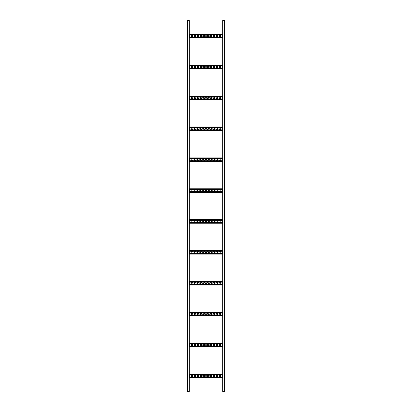 <?xml version="1.0" encoding="UTF-8"?>
<svg xmlns="http://www.w3.org/2000/svg" width="412" height="412" viewBox="0 0 412 412"><rect width="100%" height="100%" fill="white"/><g stroke="black" fill="none" stroke-linecap="round" stroke-linejoin="round"><path stroke-width="0.62" d="M187.46 20.6L187.46 391.4L189.314 391.4L189.314 20.6L187.46 20.6M224.54 391.4L224.54 20.6L222.686 20.6L222.686 391.4L224.54 391.4M189.314 374.173L222.686 374.158L222.686 375.275A0.68 0.68 0 0 0 222.686 376.625L222.686 377.742L189.314 377.742M219.658 375.27L220.152 375.27A0.68 0.68 0 0 1 220.832 375.95A0.68 0.68 0 0 1 220.152 376.63L219.658 376.63A0.68 0.68 0 0 1 218.978 375.95A0.68 0.68 0 0 1 219.658 375.27M213.478 375.27L213.972 375.27A0.68 0.68 0 0 1 214.652 375.95A0.68 0.68 0 0 1 213.972 376.63L213.478 376.63A0.68 0.68 0 0 1 212.798 375.95A0.68 0.68 0 0 1 213.478 375.27M207.298 375.27L207.792 375.27A0.68 0.68 0 0 1 208.472 375.95A0.68 0.68 0 0 1 207.792 376.63L207.298 376.63A0.68 0.68 0 0 1 206.618 375.95A0.68 0.68 0 0 1 207.298 375.27M201.118 375.27L201.612 375.27A0.68 0.68 0 0 1 202.292 375.95A0.68 0.68 0 0 1 201.612 376.63L201.118 376.63A0.68 0.68 0 0 1 200.438 375.95A0.68 0.68 0 0 1 201.118 375.27M194.938 375.27L195.432 375.27A0.68 0.68 0 0 1 196.112 375.95A0.68 0.68 0 0 1 195.432 376.63L194.938 376.63A0.68 0.68 0 0 1 194.258 375.95A0.68 0.68 0 0 1 194.938 375.27M191.848 375.27L192.342 375.27A0.68 0.68 0 0 1 193.022 375.95A0.68 0.68 0 0 1 192.342 376.63L191.848 376.63A0.68 0.68 0 0 1 191.168 375.95A0.68 0.68 0 0 1 191.848 375.27M198.028 375.27L198.522 375.27A0.68 0.68 0 0 1 199.202 375.95A0.68 0.68 0 0 1 198.522 376.63L198.028 376.63A0.68 0.68 0 0 1 197.348 375.95A0.68 0.68 0 0 1 198.028 375.27M204.208 375.27L204.702 375.27A0.68 0.68 0 0 1 205.382 375.95A0.68 0.68 0 0 1 204.702 376.63L204.208 376.63A0.68 0.68 0 0 1 203.528 375.95A0.68 0.68 0 0 1 204.208 375.27M210.388 375.27L210.882 375.27A0.68 0.68 0 0 1 211.562 375.95A0.68 0.68 0 0 1 210.882 376.63L210.388 376.63A0.68 0.68 0 0 1 209.708 375.95A0.68 0.68 0 0 1 210.388 375.27M216.568 375.27L217.062 375.27A0.68 0.68 0 0 1 217.742 375.95A0.68 0.68 0 0 1 217.062 376.63L216.568 376.63A0.68 0.68 0 0 1 215.888 375.95A0.68 0.68 0 0 1 216.568 375.27M189.314 376.625A0.68 0.68 0 0 0 189.314 375.275M189.314 343.273L222.686 343.258L222.686 344.375A0.68 0.68 0 0 0 222.686 345.725L222.686 346.842L189.314 346.842M219.658 344.37L220.152 344.37A0.68 0.68 0 0 1 220.832 345.05A0.68 0.68 0 0 1 220.152 345.73L219.658 345.73A0.68 0.68 0 0 1 218.978 345.05A0.68 0.68 0 0 1 219.658 344.37M213.478 344.37L213.972 344.37A0.68 0.68 0 0 1 214.652 345.05A0.68 0.68 0 0 1 213.972 345.73L213.478 345.73A0.68 0.68 0 0 1 212.798 345.05A0.68 0.68 0 0 1 213.478 344.37M207.298 344.37L207.792 344.37A0.68 0.68 0 0 1 208.472 345.05A0.68 0.68 0 0 1 207.792 345.73L207.298 345.73A0.68 0.68 0 0 1 206.618 345.05A0.68 0.68 0 0 1 207.298 344.37M201.118 344.37L201.612 344.37A0.68 0.68 0 0 1 202.292 345.05A0.68 0.68 0 0 1 201.612 345.73L201.118 345.73A0.68 0.68 0 0 1 200.438 345.05A0.68 0.68 0 0 1 201.118 344.37M194.938 344.37L195.432 344.37A0.68 0.68 0 0 1 196.112 345.05A0.68 0.68 0 0 1 195.432 345.73L194.938 345.73A0.68 0.68 0 0 1 194.258 345.05A0.68 0.68 0 0 1 194.938 344.37M191.848 344.37L192.342 344.37A0.68 0.68 0 0 1 193.022 345.05A0.68 0.68 0 0 1 192.342 345.73L191.848 345.73A0.68 0.68 0 0 1 191.168 345.05A0.68 0.68 0 0 1 191.848 344.37M198.028 344.37L198.522 344.37A0.68 0.68 0 0 1 199.202 345.05A0.68 0.68 0 0 1 198.522 345.73L198.028 345.73A0.68 0.68 0 0 1 197.348 345.05A0.68 0.68 0 0 1 198.028 344.37M204.208 344.37L204.702 344.37A0.68 0.68 0 0 1 205.382 345.05A0.68 0.68 0 0 1 204.702 345.73L204.208 345.73A0.68 0.68 0 0 1 203.528 345.05A0.68 0.68 0 0 1 204.208 344.37M210.388 344.37L210.882 344.37A0.68 0.68 0 0 1 211.562 345.05A0.68 0.68 0 0 1 210.882 345.73L210.388 345.73A0.68 0.68 0 0 1 209.708 345.05A0.68 0.68 0 0 1 210.388 344.37M216.568 344.37L217.062 344.37A0.68 0.68 0 0 1 217.742 345.05A0.68 0.68 0 0 1 217.062 345.73L216.568 345.73A0.68 0.68 0 0 1 215.888 345.05A0.68 0.68 0 0 1 216.568 344.37M189.314 345.725A0.68 0.68 0 0 0 189.314 344.375M189.314 312.373L222.686 312.358L222.686 313.475A0.68 0.68 0 0 0 222.686 314.825L222.686 315.942L189.314 315.942M219.658 313.47L220.152 313.47A0.68 0.68 0 0 1 220.832 314.15A0.68 0.68 0 0 1 220.152 314.83L219.658 314.83A0.68 0.68 0 0 1 218.978 314.15A0.68 0.68 0 0 1 219.658 313.47M213.478 313.47L213.972 313.47A0.68 0.68 0 0 1 214.652 314.15A0.68 0.68 0 0 1 213.972 314.83L213.478 314.83A0.68 0.68 0 0 1 212.798 314.15A0.68 0.68 0 0 1 213.478 313.47M207.298 313.47L207.792 313.47A0.68 0.68 0 0 1 208.472 314.15A0.68 0.68 0 0 1 207.792 314.83L207.298 314.83A0.68 0.68 0 0 1 206.618 314.15A0.68 0.68 0 0 1 207.298 313.47M201.118 313.47L201.612 313.47A0.68 0.68 0 0 1 202.292 314.15A0.68 0.68 0 0 1 201.612 314.83L201.118 314.83A0.68 0.68 0 0 1 200.438 314.15A0.68 0.68 0 0 1 201.118 313.47M194.938 313.47L195.432 313.47A0.68 0.68 0 0 1 196.112 314.15A0.68 0.68 0 0 1 195.432 314.83L194.938 314.83A0.68 0.68 0 0 1 194.258 314.15A0.68 0.68 0 0 1 194.938 313.47M191.848 313.47L192.342 313.47A0.68 0.68 0 0 1 193.022 314.15A0.68 0.68 0 0 1 192.342 314.83L191.848 314.83A0.68 0.68 0 0 1 191.168 314.15A0.68 0.68 0 0 1 191.848 313.47M198.028 313.47L198.522 313.47A0.68 0.68 0 0 1 199.202 314.15A0.68 0.68 0 0 1 198.522 314.83L198.028 314.83A0.68 0.68 0 0 1 197.348 314.15A0.68 0.68 0 0 1 198.028 313.47M204.208 313.47L204.702 313.47A0.68 0.68 0 0 1 205.382 314.15A0.68 0.68 0 0 1 204.702 314.83L204.208 314.83A0.68 0.68 0 0 1 203.528 314.15A0.68 0.68 0 0 1 204.208 313.47M210.388 313.47L210.882 313.47A0.68 0.68 0 0 1 211.562 314.15A0.68 0.68 0 0 1 210.882 314.83L210.388 314.83A0.68 0.68 0 0 1 209.708 314.15A0.68 0.68 0 0 1 210.388 313.47M216.568 313.47L217.062 313.47A0.68 0.68 0 0 1 217.742 314.15A0.68 0.68 0 0 1 217.062 314.83L216.568 314.83A0.68 0.68 0 0 1 215.888 314.15A0.68 0.68 0 0 1 216.568 313.47M189.314 314.825A0.68 0.68 0 0 0 189.314 313.475M189.314 281.473L222.686 281.458L222.686 282.575A0.68 0.68 0 0 0 222.686 283.925L222.686 285.042L189.314 285.042M219.658 282.57L220.152 282.57A0.68 0.68 0 0 1 220.832 283.25A0.68 0.68 0 0 1 220.152 283.93L219.658 283.93A0.68 0.68 0 0 1 218.978 283.25A0.68 0.68 0 0 1 219.658 282.57M213.478 282.57L213.972 282.57A0.68 0.68 0 0 1 214.652 283.25A0.68 0.68 0 0 1 213.972 283.93L213.478 283.93A0.68 0.68 0 0 1 212.798 283.25A0.68 0.68 0 0 1 213.478 282.57M207.298 282.57L207.792 282.57A0.68 0.68 0 0 1 208.472 283.25A0.68 0.68 0 0 1 207.792 283.93L207.298 283.93A0.68 0.68 0 0 1 206.618 283.25A0.68 0.68 0 0 1 207.298 282.57M201.118 282.57L201.612 282.57A0.68 0.68 0 0 1 202.292 283.25A0.68 0.68 0 0 1 201.612 283.93L201.118 283.93A0.68 0.68 0 0 1 200.438 283.25A0.68 0.68 0 0 1 201.118 282.57M194.938 282.57L195.432 282.57A0.68 0.68 0 0 1 196.112 283.25A0.68 0.68 0 0 1 195.432 283.93L194.938 283.93A0.68 0.68 0 0 1 194.258 283.25A0.68 0.68 0 0 1 194.938 282.57M191.848 282.57L192.342 282.57A0.68 0.68 0 0 1 193.022 283.25A0.68 0.68 0 0 1 192.342 283.93L191.848 283.93A0.68 0.68 0 0 1 191.168 283.25A0.68 0.68 0 0 1 191.848 282.57M198.028 282.57L198.522 282.57A0.68 0.68 0 0 1 199.202 283.25A0.68 0.68 0 0 1 198.522 283.93L198.028 283.93A0.68 0.68 0 0 1 197.348 283.25A0.68 0.68 0 0 1 198.028 282.57M204.208 282.57L204.702 282.57A0.68 0.68 0 0 1 205.382 283.25A0.68 0.68 0 0 1 204.702 283.93L204.208 283.93A0.68 0.68 0 0 1 203.528 283.25A0.68 0.68 0 0 1 204.208 282.57M210.388 282.57L210.882 282.57A0.68 0.68 0 0 1 211.562 283.25A0.68 0.68 0 0 1 210.882 283.93L210.388 283.93A0.68 0.68 0 0 1 209.708 283.25A0.68 0.68 0 0 1 210.388 282.57M216.568 282.57L217.062 282.57A0.68 0.68 0 0 1 217.742 283.25A0.68 0.68 0 0 1 217.062 283.93L216.568 283.93A0.68 0.68 0 0 1 215.888 283.25A0.68 0.68 0 0 1 216.568 282.57M189.314 283.925A0.68 0.68 0 0 0 189.314 282.575M189.314 250.573L222.686 250.558L222.686 251.675A0.68 0.68 0 0 0 222.686 253.025L222.686 254.142L189.314 254.142M219.658 251.67L220.152 251.67A0.68 0.68 0 0 1 220.832 252.35A0.68 0.68 0 0 1 220.152 253.03L219.658 253.03A0.68 0.68 0 0 1 218.978 252.35A0.68 0.68 0 0 1 219.658 251.67M213.478 251.67L213.972 251.67A0.68 0.68 0 0 1 214.652 252.35A0.68 0.68 0 0 1 213.972 253.03L213.478 253.03A0.68 0.68 0 0 1 212.798 252.35A0.68 0.68 0 0 1 213.478 251.67M207.298 251.67L207.792 251.67A0.68 0.68 0 0 1 208.472 252.35A0.68 0.68 0 0 1 207.792 253.03L207.298 253.03A0.68 0.68 0 0 1 206.618 252.35A0.68 0.68 0 0 1 207.298 251.67M201.118 251.67L201.612 251.67A0.68 0.68 0 0 1 202.292 252.35A0.68 0.68 0 0 1 201.612 253.03L201.118 253.03A0.68 0.68 0 0 1 200.438 252.35A0.68 0.68 0 0 1 201.118 251.67M194.938 251.67L195.432 251.67A0.68 0.68 0 0 1 196.112 252.35A0.68 0.68 0 0 1 195.432 253.03L194.938 253.03A0.68 0.68 0 0 1 194.258 252.35A0.68 0.68 0 0 1 194.938 251.67M191.848 251.67L192.342 251.67A0.68 0.68 0 0 1 193.022 252.35A0.68 0.68 0 0 1 192.342 253.03L191.848 253.03A0.68 0.68 0 0 1 191.168 252.35A0.68 0.68 0 0 1 191.848 251.67M198.028 251.67L198.522 251.67A0.68 0.68 0 0 1 199.202 252.35A0.68 0.68 0 0 1 198.522 253.03L198.028 253.03A0.68 0.68 0 0 1 197.348 252.35A0.68 0.68 0 0 1 198.028 251.67M204.208 251.67L204.702 251.67A0.68 0.68 0 0 1 205.382 252.35A0.68 0.68 0 0 1 204.702 253.03L204.208 253.03A0.68 0.68 0 0 1 203.528 252.35A0.68 0.68 0 0 1 204.208 251.67M210.388 251.67L210.882 251.67A0.68 0.68 0 0 1 211.562 252.35A0.68 0.68 0 0 1 210.882 253.03L210.388 253.03A0.68 0.68 0 0 1 209.708 252.35A0.68 0.68 0 0 1 210.388 251.67M216.568 251.67L217.062 251.67A0.68 0.68 0 0 1 217.742 252.35A0.68 0.68 0 0 1 217.062 253.03L216.568 253.03A0.68 0.68 0 0 1 215.888 252.35A0.68 0.68 0 0 1 216.568 251.67M189.314 253.025A0.68 0.68 0 0 0 189.314 251.675M189.314 219.673L222.686 219.658L222.686 220.775A0.68 0.68 0 0 0 222.686 222.125L222.686 223.242L189.314 223.242M219.658 220.77L220.152 220.77A0.68 0.68 0 0 1 220.832 221.45A0.68 0.68 0 0 1 220.152 222.13L219.658 222.13A0.68 0.68 0 0 1 218.978 221.45A0.68 0.68 0 0 1 219.658 220.77M213.478 220.77L213.972 220.77A0.68 0.68 0 0 1 214.652 221.45A0.68 0.68 0 0 1 213.972 222.13L213.478 222.13A0.68 0.68 0 0 1 212.798 221.45A0.68 0.68 0 0 1 213.478 220.77M207.298 220.77L207.792 220.77A0.68 0.68 0 0 1 208.472 221.45A0.68 0.68 0 0 1 207.792 222.13L207.298 222.13A0.68 0.68 0 0 1 206.618 221.45A0.68 0.68 0 0 1 207.298 220.77M201.118 220.77L201.612 220.77A0.68 0.68 0 0 1 202.292 221.45A0.68 0.68 0 0 1 201.612 222.13L201.118 222.13A0.68 0.68 0 0 1 200.438 221.45A0.68 0.68 0 0 1 201.118 220.77M194.938 220.77L195.432 220.77A0.68 0.68 0 0 1 196.112 221.45A0.68 0.68 0 0 1 195.432 222.13L194.938 222.13A0.68 0.68 0 0 1 194.258 221.45A0.68 0.68 0 0 1 194.938 220.77M191.848 220.77L192.342 220.77A0.68 0.68 0 0 1 193.022 221.45A0.68 0.68 0 0 1 192.342 222.13L191.848 222.13A0.68 0.68 0 0 1 191.168 221.45A0.68 0.68 0 0 1 191.848 220.77M198.028 220.77L198.522 220.77A0.68 0.68 0 0 1 199.202 221.45A0.68 0.68 0 0 1 198.522 222.13L198.028 222.13A0.68 0.68 0 0 1 197.348 221.45A0.68 0.68 0 0 1 198.028 220.77M204.208 220.77L204.702 220.77A0.68 0.68 0 0 1 205.382 221.45A0.68 0.68 0 0 1 204.702 222.13L204.208 222.13A0.68 0.68 0 0 1 203.528 221.45A0.68 0.68 0 0 1 204.208 220.77M210.388 220.77L210.882 220.77A0.68 0.68 0 0 1 211.562 221.45A0.68 0.68 0 0 1 210.882 222.13L210.388 222.13A0.68 0.68 0 0 1 209.708 221.45A0.68 0.68 0 0 1 210.388 220.77M216.568 220.77L217.062 220.77A0.68 0.68 0 0 1 217.742 221.45A0.68 0.68 0 0 1 217.062 222.13L216.568 222.13A0.68 0.68 0 0 1 215.888 221.45A0.68 0.68 0 0 1 216.568 220.77M189.314 222.125A0.68 0.68 0 0 0 189.314 220.775M189.314 188.773L222.686 188.758L222.686 189.875A0.68 0.68 0 0 0 222.686 191.225L222.686 192.342L189.314 192.342M219.658 189.87L220.152 189.87A0.68 0.68 0 0 1 220.832 190.55A0.68 0.68 0 0 1 220.152 191.23L219.658 191.23A0.68 0.68 0 0 1 218.978 190.55A0.68 0.68 0 0 1 219.658 189.87M213.478 189.87L213.972 189.87A0.68 0.68 0 0 1 214.652 190.55A0.68 0.68 0 0 1 213.972 191.23L213.478 191.23A0.68 0.68 0 0 1 212.798 190.55A0.68 0.68 0 0 1 213.478 189.87M207.298 189.87L207.792 189.87A0.68 0.68 0 0 1 208.472 190.55A0.68 0.68 0 0 1 207.792 191.23L207.298 191.23A0.68 0.68 0 0 1 206.618 190.55A0.68 0.68 0 0 1 207.298 189.87M201.118 189.87L201.612 189.87A0.68 0.68 0 0 1 202.292 190.55A0.68 0.68 0 0 1 201.612 191.23L201.118 191.23A0.68 0.68 0 0 1 200.438 190.55A0.68 0.68 0 0 1 201.118 189.87M194.938 189.87L195.432 189.87A0.68 0.68 0 0 1 196.112 190.55A0.68 0.68 0 0 1 195.432 191.23L194.938 191.23A0.68 0.68 0 0 1 194.258 190.55A0.68 0.68 0 0 1 194.938 189.87M191.848 189.87L192.342 189.87A0.68 0.68 0 0 1 193.022 190.55A0.68 0.68 0 0 1 192.342 191.23L191.848 191.23A0.68 0.68 0 0 1 191.168 190.55A0.68 0.68 0 0 1 191.848 189.87M198.028 189.87L198.522 189.87A0.68 0.68 0 0 1 199.202 190.55A0.68 0.68 0 0 1 198.522 191.23L198.028 191.23A0.68 0.68 0 0 1 197.348 190.55A0.68 0.68 0 0 1 198.028 189.87M204.208 189.87L204.702 189.87A0.68 0.68 0 0 1 205.382 190.55A0.68 0.68 0 0 1 204.702 191.23L204.208 191.23A0.68 0.68 0 0 1 203.528 190.55A0.68 0.68 0 0 1 204.208 189.87M210.388 189.87L210.882 189.87A0.68 0.68 0 0 1 211.562 190.55A0.68 0.68 0 0 1 210.882 191.23L210.388 191.23A0.68 0.68 0 0 1 209.708 190.55A0.68 0.68 0 0 1 210.388 189.87M216.568 189.87L217.062 189.87A0.68 0.68 0 0 1 217.742 190.55A0.68 0.68 0 0 1 217.062 191.23L216.568 191.23A0.68 0.68 0 0 1 215.888 190.55A0.68 0.68 0 0 1 216.568 189.87M189.314 191.225A0.68 0.68 0 0 0 189.314 189.875M189.314 157.873L222.686 157.858L222.686 158.975A0.68 0.68 0 0 0 222.686 160.325L222.686 161.442L189.314 161.442M219.658 158.97L220.152 158.97A0.68 0.68 0 0 1 220.832 159.65A0.68 0.68 0 0 1 220.152 160.33L219.658 160.33A0.68 0.68 0 0 1 218.978 159.65A0.68 0.68 0 0 1 219.658 158.97M213.478 158.97L213.972 158.97A0.68 0.68 0 0 1 214.652 159.65A0.68 0.68 0 0 1 213.972 160.33L213.478 160.33A0.68 0.68 0 0 1 212.798 159.65A0.68 0.68 0 0 1 213.478 158.97M207.298 158.97L207.792 158.97A0.68 0.68 0 0 1 208.472 159.65A0.68 0.68 0 0 1 207.792 160.33L207.298 160.33A0.68 0.68 0 0 1 206.618 159.65A0.68 0.68 0 0 1 207.298 158.97M201.118 158.97L201.612 158.97A0.68 0.68 0 0 1 202.292 159.65A0.68 0.68 0 0 1 201.612 160.33L201.118 160.33A0.68 0.68 0 0 1 200.438 159.65A0.68 0.68 0 0 1 201.118 158.97M194.938 158.97L195.432 158.97A0.68 0.68 0 0 1 196.112 159.65A0.68 0.68 0 0 1 195.432 160.33L194.938 160.33A0.68 0.68 0 0 1 194.258 159.65A0.68 0.68 0 0 1 194.938 158.97M191.848 158.97L192.342 158.97A0.68 0.68 0 0 1 193.022 159.65A0.68 0.68 0 0 1 192.342 160.33L191.848 160.33A0.68 0.68 0 0 1 191.168 159.65A0.68 0.68 0 0 1 191.848 158.97M198.028 158.97L198.522 158.97A0.68 0.68 0 0 1 199.202 159.65A0.68 0.68 0 0 1 198.522 160.33L198.028 160.33A0.68 0.68 0 0 1 197.348 159.65A0.68 0.68 0 0 1 198.028 158.97M204.208 158.97L204.702 158.97A0.68 0.68 0 0 1 205.382 159.65A0.68 0.68 0 0 1 204.702 160.33L204.208 160.33A0.68 0.68 0 0 1 203.528 159.65A0.68 0.68 0 0 1 204.208 158.97M210.388 158.97L210.882 158.97A0.68 0.68 0 0 1 211.562 159.65A0.68 0.68 0 0 1 210.882 160.33L210.388 160.33A0.68 0.68 0 0 1 209.708 159.65A0.68 0.68 0 0 1 210.388 158.97M216.568 158.97L217.062 158.97A0.68 0.68 0 0 1 217.742 159.65A0.68 0.68 0 0 1 217.062 160.33L216.568 160.33A0.68 0.68 0 0 1 215.888 159.65A0.68 0.68 0 0 1 216.568 158.97M189.314 160.325A0.68 0.68 0 0 0 189.314 158.975M189.314 126.973L222.686 126.958L222.686 128.075A0.68 0.68 0 0 0 222.686 129.425L222.686 130.542L189.314 130.542M219.658 128.07L220.152 128.07A0.68 0.68 0 0 1 220.832 128.75A0.68 0.68 0 0 1 220.152 129.43L219.658 129.43A0.68 0.68 0 0 1 218.978 128.75A0.68 0.68 0 0 1 219.658 128.07M213.478 128.07L213.972 128.07A0.68 0.68 0 0 1 214.652 128.75A0.68 0.68 0 0 1 213.972 129.43L213.478 129.43A0.68 0.68 0 0 1 212.798 128.75A0.68 0.68 0 0 1 213.478 128.07M207.298 128.07L207.792 128.07A0.68 0.68 0 0 1 208.472 128.75A0.68 0.68 0 0 1 207.792 129.43L207.298 129.43A0.68 0.68 0 0 1 206.618 128.75A0.68 0.68 0 0 1 207.298 128.07M201.118 128.07L201.612 128.07A0.68 0.68 0 0 1 202.292 128.75A0.68 0.68 0 0 1 201.612 129.43L201.118 129.43A0.68 0.68 0 0 1 200.438 128.75A0.68 0.68 0 0 1 201.118 128.07M194.938 128.07L195.432 128.07A0.68 0.68 0 0 1 196.112 128.75A0.68 0.68 0 0 1 195.432 129.43L194.938 129.43A0.68 0.68 0 0 1 194.258 128.75A0.68 0.68 0 0 1 194.938 128.07M191.848 128.07L192.342 128.07A0.68 0.68 0 0 1 193.022 128.75A0.68 0.68 0 0 1 192.342 129.43L191.848 129.43A0.68 0.68 0 0 1 191.168 128.75A0.68 0.68 0 0 1 191.848 128.07M198.028 128.07L198.522 128.07A0.68 0.68 0 0 1 199.202 128.75A0.68 0.68 0 0 1 198.522 129.43L198.028 129.43A0.68 0.68 0 0 1 197.348 128.75A0.68 0.68 0 0 1 198.028 128.07M204.208 128.07L204.702 128.07A0.68 0.68 0 0 1 205.382 128.75A0.68 0.68 0 0 1 204.702 129.43L204.208 129.43A0.68 0.68 0 0 1 203.528 128.75A0.68 0.68 0 0 1 204.208 128.07M210.388 128.07L210.882 128.07A0.68 0.68 0 0 1 211.562 128.75A0.68 0.68 0 0 1 210.882 129.43L210.388 129.43A0.68 0.68 0 0 1 209.708 128.75A0.68 0.68 0 0 1 210.388 128.07M216.568 128.07L217.062 128.07A0.68 0.68 0 0 1 217.742 128.75A0.68 0.68 0 0 1 217.062 129.43L216.568 129.43A0.68 0.68 0 0 1 215.888 128.75A0.68 0.68 0 0 1 216.568 128.07M189.314 129.425A0.68 0.68 0 0 0 189.314 128.075M189.314 96.073L222.686 96.058L222.686 97.175A0.68 0.68 0 0 0 222.686 98.525L222.686 99.642L189.314 99.642M219.658 97.17L220.152 97.17A0.68 0.68 0 0 1 220.832 97.85A0.68 0.68 0 0 1 220.152 98.53L219.658 98.53A0.68 0.68 0 0 1 218.978 97.85A0.68 0.68 0 0 1 219.658 97.17M213.478 97.17L213.972 97.17A0.68 0.68 0 0 1 214.652 97.85A0.68 0.68 0 0 1 213.972 98.53L213.478 98.53A0.68 0.68 0 0 1 212.798 97.85A0.68 0.68 0 0 1 213.478 97.17M207.298 97.17L207.792 97.17A0.68 0.68 0 0 1 208.472 97.85A0.68 0.68 0 0 1 207.792 98.53L207.298 98.53A0.68 0.68 0 0 1 206.618 97.85A0.68 0.68 0 0 1 207.298 97.17M201.118 97.17L201.612 97.17A0.68 0.68 0 0 1 202.292 97.85A0.68 0.68 0 0 1 201.612 98.53L201.118 98.53A0.68 0.68 0 0 1 200.438 97.85A0.68 0.68 0 0 1 201.118 97.17M194.938 97.17L195.432 97.17A0.68 0.68 0 0 1 196.112 97.85A0.68 0.68 0 0 1 195.432 98.53L194.938 98.53A0.68 0.68 0 0 1 194.258 97.85A0.68 0.68 0 0 1 194.938 97.17M191.848 97.17L192.342 97.17A0.68 0.68 0 0 1 193.022 97.85A0.68 0.68 0 0 1 192.342 98.53L191.848 98.53A0.68 0.68 0 0 1 191.168 97.85A0.68 0.68 0 0 1 191.848 97.17M198.028 97.17L198.522 97.17A0.68 0.68 0 0 1 199.202 97.85A0.68 0.68 0 0 1 198.522 98.53L198.028 98.53A0.68 0.68 0 0 1 197.348 97.85A0.68 0.68 0 0 1 198.028 97.17M204.208 97.17L204.702 97.17A0.68 0.68 0 0 1 205.382 97.85A0.68 0.68 0 0 1 204.702 98.53L204.208 98.53A0.68 0.68 0 0 1 203.528 97.85A0.68 0.68 0 0 1 204.208 97.17M210.388 97.17L210.882 97.17A0.68 0.68 0 0 1 211.562 97.85A0.68 0.68 0 0 1 210.882 98.53L210.388 98.53A0.68 0.68 0 0 1 209.708 97.85A0.68 0.68 0 0 1 210.388 97.17M216.568 97.17L217.062 97.17A0.68 0.68 0 0 1 217.742 97.85A0.68 0.68 0 0 1 217.062 98.53L216.568 98.53A0.68 0.68 0 0 1 215.888 97.85A0.68 0.68 0 0 1 216.568 97.17M189.314 98.525A0.68 0.68 0 0 0 189.314 97.175M189.314 65.173L222.686 65.158L222.686 66.275A0.68 0.68 0 0 0 222.686 67.625L222.686 68.742L189.314 68.742M219.658 66.27L220.152 66.27A0.68 0.68 0 0 1 220.832 66.95A0.68 0.68 0 0 1 220.152 67.63L219.658 67.63A0.68 0.68 0 0 1 218.978 66.95A0.68 0.68 0 0 1 219.658 66.27M213.478 66.27L213.972 66.27A0.68 0.68 0 0 1 214.652 66.95A0.68 0.68 0 0 1 213.972 67.63L213.478 67.63A0.68 0.68 0 0 1 212.798 66.95A0.68 0.68 0 0 1 213.478 66.27M207.298 66.27L207.792 66.27A0.68 0.68 0 0 1 208.472 66.95A0.68 0.68 0 0 1 207.792 67.63L207.298 67.63A0.68 0.68 0 0 1 206.618 66.95A0.68 0.68 0 0 1 207.298 66.27M201.118 66.27L201.612 66.27A0.68 0.68 0 0 1 202.292 66.95A0.68 0.68 0 0 1 201.612 67.63L201.118 67.63A0.68 0.68 0 0 1 200.438 66.95A0.68 0.68 0 0 1 201.118 66.27M194.938 66.27L195.432 66.27A0.68 0.68 0 0 1 196.112 66.95A0.68 0.68 0 0 1 195.432 67.63L194.938 67.63A0.68 0.68 0 0 1 194.258 66.95A0.68 0.68 0 0 1 194.938 66.27M191.848 66.27L192.342 66.27A0.68 0.68 0 0 1 193.022 66.95A0.68 0.68 0 0 1 192.342 67.63L191.848 67.63A0.68 0.68 0 0 1 191.168 66.95A0.68 0.68 0 0 1 191.848 66.27M198.028 66.27L198.522 66.27A0.68 0.68 0 0 1 199.202 66.95A0.68 0.68 0 0 1 198.522 67.63L198.028 67.63A0.68 0.68 0 0 1 197.348 66.95A0.68 0.68 0 0 1 198.028 66.27M204.208 66.27L204.702 66.27A0.68 0.68 0 0 1 205.382 66.95A0.68 0.68 0 0 1 204.702 67.63L204.208 67.63A0.68 0.68 0 0 1 203.528 66.95A0.68 0.68 0 0 1 204.208 66.27M210.388 66.27L210.882 66.27A0.68 0.68 0 0 1 211.562 66.95A0.68 0.68 0 0 1 210.882 67.63L210.388 67.63A0.68 0.68 0 0 1 209.708 66.95A0.68 0.68 0 0 1 210.388 66.27M216.568 66.27L217.062 66.27A0.68 0.68 0 0 1 217.742 66.95A0.68 0.68 0 0 1 217.062 67.63L216.568 67.63A0.68 0.68 0 0 1 215.888 66.95A0.68 0.68 0 0 1 216.568 66.27M189.314 67.625A0.68 0.68 0 0 0 189.314 66.275M189.314 34.273L222.686 34.258L222.686 35.375A0.68 0.68 0 0 0 222.686 36.725L222.686 37.842L189.314 37.842M219.658 35.37L220.152 35.37A0.68 0.68 0 0 1 220.832 36.05A0.68 0.68 0 0 1 220.152 36.73L219.658 36.73A0.68 0.68 0 0 1 218.978 36.05A0.68 0.68 0 0 1 219.658 35.37M213.478 35.37L213.972 35.37A0.68 0.68 0 0 1 214.652 36.05A0.68 0.68 0 0 1 213.972 36.73L213.478 36.73A0.68 0.68 0 0 1 212.798 36.05A0.68 0.68 0 0 1 213.478 35.37M207.298 35.37L207.792 35.37A0.68 0.68 0 0 1 208.472 36.05A0.68 0.68 0 0 1 207.792 36.73L207.298 36.73A0.68 0.68 0 0 1 206.618 36.05A0.68 0.68 0 0 1 207.298 35.37M201.118 35.37L201.612 35.37A0.68 0.68 0 0 1 202.292 36.05A0.68 0.68 0 0 1 201.612 36.73L201.118 36.73A0.68 0.68 0 0 1 200.438 36.05A0.68 0.68 0 0 1 201.118 35.37M194.938 35.37L195.432 35.37A0.68 0.68 0 0 1 196.112 36.05A0.68 0.68 0 0 1 195.432 36.73L194.938 36.73A0.68 0.68 0 0 1 194.258 36.05A0.68 0.68 0 0 1 194.938 35.37M191.848 35.37L192.342 35.37A0.68 0.68 0 0 1 193.022 36.05A0.68 0.68 0 0 1 192.342 36.73L191.848 36.73A0.68 0.68 0 0 1 191.168 36.05A0.68 0.68 0 0 1 191.848 35.37M198.028 35.37L198.522 35.37A0.68 0.68 0 0 1 199.202 36.05A0.68 0.68 0 0 1 198.522 36.73L198.028 36.73A0.68 0.68 0 0 1 197.348 36.05A0.68 0.68 0 0 1 198.028 35.37M204.208 35.37L204.702 35.37A0.68 0.68 0 0 1 205.382 36.05A0.68 0.68 0 0 1 204.702 36.73L204.208 36.73A0.68 0.68 0 0 1 203.528 36.05A0.68 0.68 0 0 1 204.208 35.37M210.388 35.37L210.882 35.37A0.68 0.68 0 0 1 211.562 36.05A0.68 0.68 0 0 1 210.882 36.73L210.388 36.73A0.68 0.68 0 0 1 209.708 36.05A0.68 0.68 0 0 1 210.388 35.37M216.568 35.37L217.062 35.37A0.68 0.68 0 0 1 217.742 36.05A0.68 0.68 0 0 1 217.062 36.73L216.568 36.73A0.68 0.68 0 0 1 215.888 36.05A0.68 0.68 0 0 1 216.568 35.37M189.314 36.725A0.68 0.68 0 0 0 189.314 35.375M222.686 374.874L189.314 374.874M222.686 377.026L189.314 377.026M222.686 374.58L189.314 374.58M222.686 377.32L189.314 377.32M222.686 377.727L189.314 377.727M222.686 343.974L189.314 343.974M222.686 346.126L189.314 346.126M222.686 343.68L189.314 343.68M222.686 346.42L189.314 346.42M222.686 346.827L189.314 346.827M222.686 313.074L189.314 313.074M222.686 315.226L189.314 315.226M222.686 312.78L189.314 312.78M222.686 315.52L189.314 315.52M222.686 315.927L189.314 315.927M222.686 282.174L189.314 282.174M222.686 284.326L189.314 284.326M222.686 281.88L189.314 281.88M222.686 284.62L189.314 284.62M222.686 285.027L189.314 285.027M222.686 251.274L189.314 251.274M222.686 253.426L189.314 253.426M222.686 250.98L189.314 250.98M222.686 253.72L189.314 253.72M222.686 254.127L189.314 254.127M222.686 220.374L189.314 220.374M222.686 222.526L189.314 222.526M222.686 220.08L189.314 220.08M222.686 222.82L189.314 222.82M222.686 223.227L189.314 223.227M222.686 189.474L189.314 189.474M222.686 191.626L189.314 191.626M222.686 189.18L189.314 189.18M222.686 191.92L189.314 191.92M222.686 192.327L189.314 192.327M222.686 158.574L189.314 158.574M222.686 160.726L189.314 160.726M222.686 158.28L189.314 158.28M222.686 161.02L189.314 161.02M222.686 161.427L189.314 161.427M222.686 127.674L189.314 127.674M222.686 129.826L189.314 129.826M222.686 127.38L189.314 127.38M222.686 130.12L189.314 130.12M222.686 130.527L189.314 130.527M222.686 96.774L189.314 96.774M222.686 98.926L189.314 98.926M222.686 96.48L189.314 96.48M222.686 99.22L189.314 99.22M222.686 99.627L189.314 99.627M222.686 65.874L189.314 65.874M222.686 68.026L189.314 68.026M222.686 65.58L189.314 65.58M222.686 68.32L189.314 68.32M222.686 68.727L189.314 68.727M222.686 34.974L189.314 34.974M222.686 37.126L189.314 37.126M222.686 34.68L189.314 34.68M222.686 37.42L189.314 37.42M222.686 37.827L189.314 37.827M222.686 374.158L189.314 374.158M222.686 343.258L189.314 343.258M222.686 312.358L189.314 312.358M222.686 281.458L189.314 281.458M222.686 250.558L189.314 250.558M222.686 219.658L189.314 219.658M222.686 188.758L189.314 188.758M222.686 157.858L189.314 157.858M222.686 126.958L189.314 126.958M222.686 96.058L189.314 96.058M222.686 65.158L189.314 65.158M222.686 34.258L189.314 34.258"/></g></svg>

